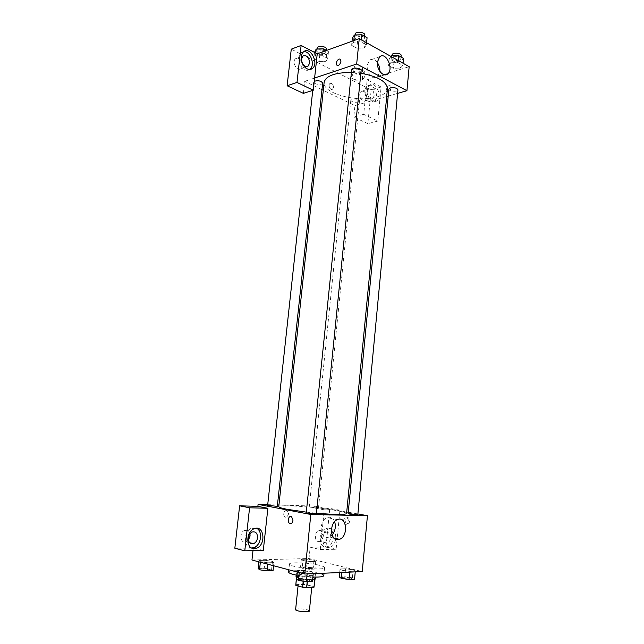 <?xml version="1.0" encoding="UTF-8"?>
<svg xmlns="http://www.w3.org/2000/svg" width="644" height="644" viewBox="0 0 644 644"><rect width="100%" height="100%" fill="white"/><g stroke="black" fill="none" stroke-linecap="round" stroke-linejoin="round"><path stroke-width="0.48" stroke-dasharray="3.22 2.42" d="M309.37 611.003L307.542 609.884C301.585 608.572 297.608 608.483 295.62 609.602M309.981 585.662C304.032 584.462 300.08 584.325 298.116 585.251C297.617 586.668 312.026 588.133 311.817 586.644L309.981 585.662M295.99 584.663L303.372 584.269L307.301 584.688L308.106 576.694L304.185 576.275L296.82 576.605L295.668 585.01M307.301 584.688L314.272 586.901M304.185 576.275L303.372 584.269M308.106 576.694L314.916 578.513L314.111 586.571M296.82 576.605L296.594 577.491M314.916 578.513L314.803 579.125L307.43 579.487L303.421 579.061L296.626 577.209M296.015 576.887L299.21 576.09C305.023 575.752 316.027 577.62 315.56 578.876M312.606 579.664C306.214 579.721 300.941 579.028 296.779 577.588M299.621 572.089L296.433 572.854C295.717 574.706 316.293 576.791 315.963 574.842L313.322 573.53L299.621 572.089M307.43 579.487L307.212 581.629M303.421 579.061L303.203 581.202M323.779 575.672C323.763 574.939 322.153 574.15 318.933 573.297C309.072 570.584 288.279 569.723 288.609 572.097M297.021 575.277L312.871 577.04M319.73 565.36C309.861 562.751 289.1 561.818 289.446 564.055C288.11 567.155 325.26 570.93 324.576 567.622C324.552 566.929 322.942 566.181 319.73 565.36M251.957 560.006L309.015 558.525L362.242 571.59M302.954 560.513L301.328 559.338L306.842 559.193L314.006 560.208L315.737 561.383L310.207 561.544L302.954 560.513L301.328 559.338L306.842 559.193L314.006 560.208L315.737 561.383L310.207 561.544L302.954 560.513L302.165 568.241L300.539 567.002L306.069 566.809L313.234 567.847L314.964 569.087L309.426 569.296L302.165 568.241M272.468 561.359L273.917 562.606L267.88 562.784L260.409 561.697L259.073 560.457L265.095 560.296L272.468 561.359L273.917 562.606L267.88 562.784L260.409 561.697L259.073 560.457L265.095 560.296L272.468 561.359L271.615 569.344L273.056 570.656M311.414 571.502L313.29 572.894L307.204 573.152L299.259 571.985L297.504 570.592L303.574 570.359L311.414 571.502L313.29 572.894L307.204 573.152L299.259 571.985L297.504 570.592L303.574 570.359L311.414 571.502L310.569 579.89L312.437 581.363M353.154 569.835L355.311 571.156L349.773 571.389L342.077 570.278L340.024 568.966L345.562 568.749L353.154 569.835L355.311 571.156L349.773 571.389L342.077 570.278L340.024 568.966L345.562 568.749L353.154 569.835L352.397 577.845L354.554 579.238M263.283 550.499L253.277 548.004L252.979 550.668M292.948 520.529L291.643 516.738M256.481 528.257L251.707 528.152C243.231 530.906 243.191 548.422 251.675 547.98M248.407 540.123L246.105 541.846C240.268 544.301 238.868 532.25 244.776 530.302C247.393 529.593 249.123 530.745 249.969 533.747M251.764 548.02L234.835 548.253M334.63 521.664C332.964 517.84 330.436 516.496 327.039 517.615C319.118 520.336 319.287 538.07 327.233 537.49L329.221 537.088L332.062 535.059M344.902 520.449L346.279 524.031C349.016 525.979 351.093 519.45 348.267 517.784C346.536 517.092 345.417 517.977 344.902 520.449M320.285 549.557L336.112 549.3L339.919 510.217L324.254 509.798L320.285 549.557L310.167 547.215L309.015 558.525M324.254 509.798L314.143 507.947L314.336 506.087L346.738 511.948M348.267 512.221L357.879 513.96M343.558 520.433C344.073 517.953 345.192 517.06 346.923 517.76C349.748 519.426 347.671 525.971 344.934 524.015L343.558 520.433M328.456 547.537C320.937 548.165 321.066 531.228 328.577 529.03C337.086 525.536 338.575 544.744 329.994 547.263L328.456 547.537M325.896 546.957L327.442 546.684C336.015 544.18 334.534 525.021 326.025 528.507C318.514 530.696 318.386 547.577 325.896 546.957M322.869 537.579C323.272 534.802 324.439 532.982 326.371 532.121C329.285 531.67 330.75 533.482 330.758 537.555C330.356 540.348 329.173 542.168 327.216 543.029C324.326 543.456 322.869 541.644 322.869 537.579M323.183 535.929C322.781 538.698 321.606 540.501 319.641 541.354C314.602 543.351 313.717 532.049 318.804 530.535C321.718 530.101 323.175 531.896 323.183 535.929M339.919 510.217L329.792 508.39L314.143 507.947M336.112 549.3L325.977 546.998L329.792 508.39M310.167 547.215L325.977 546.998M286.483 510.507L285.727 510.644C282.555 511.698 283.376 518.444 286.508 517.084C289.237 514.411 289.228 512.213 286.483 510.507C289.228 512.221 289.237 514.411 286.508 517.092C283.376 518.444 282.555 511.706 285.727 510.644L286.483 510.507M267.727 504.663L277.467 504.96M278.941 505.009L314.336 506.087M357.814 514.701C358.08 514.234 347.945 513.171 348.122 513.687M277.314 506.337L267.646 505.387M310.537 506.981L318.538 507.553L310.537 506.981M316.397 513.759L306.262 512.737M306.319 512.141L316.454 513.196M346.577 513.566C346.456 512.801 343.18 511.827 336.756 510.652C317.516 507.021 278.136 504.252 278.763 506.683M387.455 88.743C386.931 92.293 383.518 95.006 377.223 96.882C358.273 103 322.097 93.412 324.141 82.311M351.407 72.41L360.857 73.247M388.879 89.081C388.445 91.416 397.928 92.205 397.944 89.838M322.676 83.1L321.428 84.163C317.355 84.718 314.763 84.01 313.668 82.013L314.256 81.249M358.144 102.114C354.256 102.613 351.809 101.977 350.811 100.198C350.811 98.025 359.907 98.943 359.473 101.076L358.144 102.114M361.131 70.55L359.682 71.79C355.432 72.426 352.775 71.685 351.696 69.592M386.714 96.503L364.858 102.758L363.707 114.334L377.787 121.064L381.103 86.996L367.161 79.751L364.858 102.758L354.933 105.6L323.288 90.313M321.968 89.677L304.709 81.329L303.38 93.38M388.203 96.077L397.606 93.388M314.602 78.037L304.709 81.329M333.495 87.359C333.206 84.163 332.014 82.875 329.913 83.503C327.635 85.161 330.541 90.989 332.682 89.073L333.495 87.359L332.682 89.073C330.541 90.989 327.635 85.161 329.913 83.503C332.014 82.875 333.206 84.163 333.495 87.359M302.237 65.64C301.65 59.803 299.404 57.509 295.507 58.757C291.458 61.913 297.117 72.112 300.885 68.53L302.237 65.64M366.782 97.824C366.356 92.639 364.48 90.514 361.163 91.432C357.444 94.016 361.904 103.756 365.398 100.754L366.782 97.824M377.787 121.064L367.853 123.664L371.186 89.959L291.265 49.177M367.853 123.664L353.773 117.047L354.933 105.6M302.43 63.442L301.642 61.108M303.767 51.657L301.038 52.776C296.699 56.117 299.106 67.298 304.644 69.697C306.536 70.59 308.243 70.51 309.756 69.447M374.204 95.666L372.82 98.613C369.318 101.631 364.866 91.794 368.577 89.202C371.894 88.284 373.77 90.442 374.204 95.666M369.914 102.05L374.196 101.76C380.427 97.518 373.061 80.975 367.128 86.071C362.958 88.912 364.898 99.909 369.914 102.05M372.417 101.333C367.394 99.184 365.462 88.148 369.624 85.306C375.557 80.21 382.93 96.801 376.692 101.044L372.417 101.333M381.103 86.996L371.186 89.959M363.707 114.334L353.773 117.047M314.497 52.397L313.805 58.789L319.054 61.478L325.977 61.301L327.74 58.427L322.491 55.69L315.471 55.875L313.805 58.789L319.054 61.478L325.977 61.309L327.732 58.419M315.785 53.058L315.479 55.875L313.813 58.789M353.822 40.596L353.661 42.15L351.592 45.305L356.857 48.195L364.19 47.986L366.347 44.855L361.091 41.916L353.661 42.142L351.608 45.305M391.415 56.696L390.836 62.742L388.557 65.599L393.387 68.256L400.504 68.095L402.87 65.269L398.04 62.565L390.836 62.734L388.565 65.599L393.387 68.256L400.504 68.103L402.862 65.261M362.298 80.057L364.263 77.433L359.433 74.913L352.614 75.05L350.73 77.699L355.56 80.178L362.298 80.057L364.271 77.433L359.433 74.913L352.614 75.058L350.722 77.699L355.56 80.178L362.298 80.057L362.95 73.529L364.931 70.856L360.101 68.304L353.29 68.457L351.399 71.154L356.229 73.666L362.95 73.529M367.161 79.751L409.165 66.662M377.368 62.637C374.728 59.232 372.111 58.427 369.519 60.214L367.265 65.253C366.259 72.788 373.431 80.959 377.521 77.087L379.863 71.404M386.464 89.21L386.923 91.078C388.63 93.308 392.526 87.987 390.634 85.99C388.751 85.04 387.358 86.111 386.464 89.21C387.358 86.111 388.751 85.04 390.634 85.982C392.526 87.987 388.63 93.308 386.923 91.07L386.464 89.21M340.909 61.518L340.491 59.578M391.021 56.471L389.209 58.781L394.039 61.47L401.14 61.301L403.514 58.419M399.32 60.27C395.287 60.906 392.792 60.222 391.842 58.218C391.85 55.674 401.325 56.447 400.858 58.958L399.32 60.27M389.209 58.781L388.557 65.599M394.039 61.47L393.387 68.256M401.14 61.301L400.504 68.095M403.064 63.233L402.87 65.269L398.04 62.565L390.836 62.742M398.233 60.52L398.04 62.565M401.18 55.545L399.642 56.873C395.609 57.517 393.122 56.833 392.164 54.812M352.324 38.213L357.573 41.144L364.898 40.91L367.072 37.738M362.918 39.799C358.684 40.516 356.043 39.743 354.989 37.481C355.037 34.704 364.89 35.71 364.367 38.439L362.918 39.799M352.01 41.248L351.592 45.305L356.857 48.195L364.19 47.978L366.356 44.855L361.091 41.916L353.661 42.15M357.573 41.144L356.857 48.195M364.898 40.91L364.19 47.978M366.565 42.737L366.356 44.855M361.308 39.791L361.091 41.916M364.729 34.897L363.272 36.265C359.038 36.99 356.398 36.217 355.351 33.939M361.123 72.571C357.251 73.142 354.82 72.474 353.838 70.558C353.862 68.216 362.91 69.133 362.459 71.436L361.123 72.571M353.29 68.457L352.614 75.058M351.399 71.154L350.722 77.699M356.229 73.666L355.56 80.178M364.931 70.856L364.271 77.433M360.101 68.304L359.433 74.913M361.453 69.302C357.581 69.882 355.15 69.214 354.176 67.29C354.2 64.923 363.24 65.833 362.789 68.159L361.453 69.302M314.546 51.995L319.786 54.716L326.701 54.523L328.472 51.592L326.395 50.498M324.721 53.484C320.656 54.128 318.088 53.38 317.009 51.238C317.057 48.694 326.468 49.838 325.977 52.325L324.721 53.484M319.786 54.716L319.054 61.478M326.701 54.523L325.977 61.301M328.472 51.592L327.74 58.427L322.491 55.69L315.479 55.875M322.91 51.761L322.491 55.69M326.339 48.928L325.083 50.095C321.026 50.747 318.45 49.999 317.379 47.841M339.251 577L344.798 576.742L352.397 577.845M350.304 577.95C346.07 577.129 343.292 577.008 341.988 577.588C341.65 578.513 351.93 579.632 351.769 578.65L350.304 577.95M342.077 570.278L341.867 572.452M340.024 568.966L339.678 572.54M345.562 568.749L344.798 576.742M355.311 571.156L355.247 571.888M349.773 571.389L349.7 572.122M350.304 577.982C346.061 577.161 343.292 577.04 341.988 577.62C341.65 578.545 351.93 579.664 351.769 578.682L350.304 577.982M296.634 579.012L302.72 578.723L310.569 579.89M308.267 580.003C303.823 579.117 300.861 579.004 299.396 579.672C299.025 580.687 309.788 581.782 309.635 580.711L308.267 580.003M299.259 571.985L299.202 572.548M297.504 570.592L297.351 572.057M303.574 570.359L302.72 578.723M313.29 572.894L313.209 573.659M307.204 573.152L307.132 573.917M308.267 580.035C303.815 579.149 300.861 579.037 299.396 579.705C299.025 580.719 309.788 581.814 309.635 580.743L308.267 580.035M311.141 567.919C307.083 567.147 304.395 567.034 303.066 567.573C302.736 568.419 312.549 569.417 312.404 568.523L311.141 567.919M301.328 559.338L300.539 567.002M306.842 559.193L306.069 566.809M314.006 560.208L313.234 567.847M315.737 561.383L314.964 569.087M310.207 561.544L309.426 569.296M311.141 567.952C307.083 567.179 304.387 567.066 303.058 567.606C302.736 568.451 312.549 569.449 312.396 568.555L311.141 567.952M258.196 568.467L264.233 568.258L271.615 569.344M269.329 569.425C265.078 568.596 262.205 568.491 260.715 569.103C260.369 570.029 270.641 570.995 270.496 570.029L269.329 569.425M260.409 561.697L260.345 562.236M259.073 560.457L258.92 561.85M265.095 560.296L264.233 568.258M273.917 562.606L273.579 565.746M267.88 562.784L267.727 564.192M269.329 569.457C265.078 568.628 262.205 568.523 260.715 569.135C260.369 570.061 270.641 571.027 270.488 570.061L269.329 569.457M311.744 587.352L311.817 586.644M298.051 585.943L298.116 585.251M296.433 572.854L296.2 575.108M315.963 574.842L315.737 577.096M296.498 576.935L296.449 577.41M315.077 578.819L315.029 579.302M289.446 564.055L288.85 569.803M324.576 567.622L324.021 573.208M254.227 528.716L251.707 528.152M246.105 541.846L249.622 542.699M244.776 530.302L252.231 532.008M337.416 519.603L327.039 517.615M333.898 538.094L329.221 537.088M348.267 517.784L346.923 517.76M346.279 524.031L344.934 524.015M328.577 529.03L326.025 528.507M329.994 547.263L327.442 546.684M319.641 541.354L327.216 543.029M318.804 530.535L326.371 532.121M313.668 82.013L312.759 90.385M350.811 100.198L309.297 506.611M359.473 101.076L318.538 507.553M300.885 68.53L306.423 66.59M295.507 58.757L302.881 56.06M303.525 51.858L301.038 52.776M365.398 100.754L372.82 98.613M361.163 91.432L368.577 89.202M369.624 85.306L367.128 86.071M376.692 101.044L374.196 101.76M379.662 56.841L369.519 60.214M384.758 74.841L377.521 77.087M392.067 55.859L391.842 58.218M401.043 57.01L400.858 58.958M355.247 34.977L354.989 37.481M364.584 36.322L364.367 38.439M354.176 67.29L353.838 70.558M362.789 68.159L362.459 71.436M317.251 49L317.009 51.238M326.178 50.385L325.977 52.325"/><path stroke-width="0.97" d="M298.051 585.943L295.62 609.602C295.089 611.269 309.555 612.742 309.37 611.003L311.744 587.352M314.779 579.375L313.99 587.223L306.6 587.65L302.591 587.223L295.789 585.307L296.449 577.41M313.99 587.223L315.029 579.302M315.737 577.096L315.56 578.876L312.606 579.664M296.779 577.588L296.015 576.887L296.2 575.108M307.212 581.629L306.6 587.65M296.594 577.491L295.789 585.307M303.203 581.202L302.591 587.223M288.85 569.803L288.609 572.097C288.705 573.112 291.507 574.166 297.021 575.277M312.871 577.04C319.714 577.225 323.352 576.766 323.779 575.672L324.021 573.208M357.879 513.96L367.442 515.691L362.242 571.59L304.749 574.021L251.957 560.006L252.979 550.668M292.948 520.529C292.4 523.161 291.273 524.111 289.558 523.379C286.749 521.616 288.931 514.645 291.635 516.738L292.948 520.529C292.4 523.161 291.273 524.111 289.567 523.379L289.567 523.379C286.757 521.616 288.931 514.645 291.643 516.738M267.872 508.285L263.283 550.499L244.784 550.805L249.582 507.794L267.872 508.285L257.866 506.345L258.083 504.373L267.727 504.663M367.442 515.691L310.811 514.476L304.749 574.021M310.811 514.476L258.083 504.373M254.348 548.608C245.75 549.284 245.654 531.517 254.227 528.716C264.129 524.385 266.471 544.953 256.457 548.205L254.348 548.608M251.675 547.98L253.937 547.577C261.198 545.323 263.066 530.954 256.481 528.257M248.318 537.837C248.769 534.955 250.073 533.007 252.231 532.008C255.749 531.348 257.511 533.28 257.536 537.804C257.085 540.719 255.765 542.667 253.567 543.665C250.089 544.293 248.343 542.353 248.318 537.837M249.969 533.747L250.065 536.049L248.407 540.123M249.582 507.794L239.632 505.822L257.866 506.345M244.784 550.805L234.835 548.253L239.632 505.822M253.277 548.004L251.764 548.02M337.617 539.72C329.664 540.332 329.487 522.381 337.416 519.603C346.569 515.289 348.863 536.066 339.605 539.318L337.617 539.72M332.062 535.059C335.242 531.05 336.096 526.583 334.63 521.664M346.738 511.948L348.267 512.221M277.467 504.96L278.941 505.009M349.579 514.113L357.814 514.701L397.944 89.838C396.962 87.97 394.442 87.326 390.385 87.89L388.879 89.081L348.122 513.687L349.579 514.113M312.759 90.385L267.646 505.387L277.314 506.337L322.676 83.1C321.115 80.862 318.305 80.242 314.256 81.249M307.607 513.163L316.397 513.759L361.131 70.55C361.63 68.023 351.721 67.016 351.696 69.592L306.262 512.737L307.607 513.163M351.407 72.41C334.985 72.514 325.896 75.815 324.141 82.311L278.763 506.683C278.772 507.359 281.613 508.253 287.288 509.356L306.319 512.141M316.454 513.196C335.065 514.765 345.112 514.894 346.577 513.566L387.455 88.743C386.883 81.659 378.012 76.499 360.857 73.247M323.288 90.313L321.968 89.677M386.714 96.503L388.203 96.077M397.606 93.388L406.936 90.715L356.663 64.014L314.602 78.037L313.274 90.224L296.997 82.44L301.126 45.442L317.234 53.814L314.602 78.037M313.274 90.224L303.38 93.38L287.127 85.749L291.265 49.177L301.126 45.442M301.642 61.108L301.553 58.942L302.881 56.06C306.794 54.82 309.039 57.139 309.627 63.023L308.275 65.938C306.198 67.25 304.25 66.413 302.43 63.442M309.756 69.447L310.022 69.238C315.463 65.213 310.424 50.892 303.767 51.657M307.14 68.828C301.593 66.421 299.186 55.207 303.525 51.858C309.941 45.74 319.327 63.193 312.517 68.377C310.955 69.633 309.168 69.785 307.14 68.828M296.997 82.44L287.127 85.749M406.936 90.715L409.165 66.662L359.247 38.632L317.234 53.814M377.416 61.921L379.662 56.841C385.861 51.085 394.2 69.109 387.664 73.931C383.583 77.827 376.41 69.536 377.416 61.921M359.247 38.632L356.663 64.014M379.863 71.404C379.96 68.192 379.123 65.269 377.368 62.637M340.909 61.518C339.968 64.803 338.567 65.978 336.707 65.052C334.848 63.023 338.8 57.276 340.483 59.578L340.909 61.518C339.968 64.803 338.567 65.978 336.715 65.052C334.848 63.023 338.8 57.284 340.491 59.578M403.064 63.233L403.514 58.419L398.692 55.682L391.496 55.867L391.021 56.471M391.496 55.867L391.415 56.696M398.692 55.682L398.233 60.52M392.067 55.859L392.164 54.812C392.18 52.245 401.647 53.009 401.18 55.545L401.043 57.01M366.565 42.737L367.072 37.738L361.815 34.752L354.393 35.001L352.324 38.213L352.01 41.248M354.393 35.001L353.822 40.596M361.815 34.752L361.308 39.791M355.247 34.977L355.351 33.939C355.399 31.137 365.245 32.144 364.729 34.897L364.584 36.322M326.395 50.498L323.232 48.823L316.22 49.033L314.497 52.397M316.22 49.033L315.785 53.058M323.232 48.823L322.91 51.761M317.251 49L317.379 47.841C317.428 45.273 326.838 46.416 326.339 48.928L326.178 50.385M355.247 571.888L354.554 579.238L349 579.519L341.296 578.393L339.251 577L339.678 572.54M341.867 572.452L341.296 578.393M349.7 572.122L349 579.519M313.209 573.659L312.437 581.363L306.343 581.677L298.389 580.486L296.634 579.012L297.351 572.057M299.202 572.548L298.389 580.486M307.132 573.917L306.343 581.677M273.579 565.746L273.056 570.656L267.002 570.882L259.524 569.779L258.196 568.467L258.92 561.85M260.345 562.236L259.524 569.779M267.727 564.192L267.002 570.882M256.457 548.205L253.937 547.577M249.622 542.699L253.567 543.665M339.605 539.318L333.898 538.094M306.423 66.59L308.275 65.938M312.517 68.377L310.022 69.238M387.664 73.931L384.758 74.841"/></g></svg>
